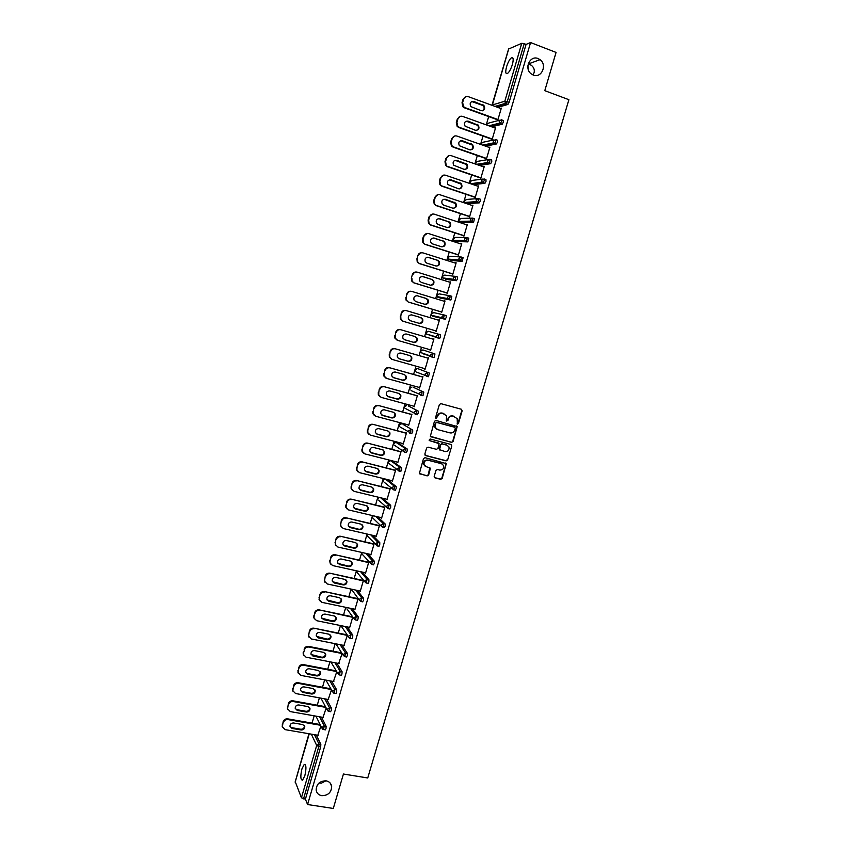 <?xml version="1.0" encoding="UTF-8"?>
<svg xmlns="http://www.w3.org/2000/svg" width="851" height="851" viewBox="0 0 851 851"><rect width="100%" height="100%" fill="white"/><g stroke="black" fill="none" stroke-linecap="round" stroke-linejoin="round"><path stroke-width="1.28" d="M326.114 780.835C319.774 780.92 316.455 784.026 316.157 790.132C316.732 793.196 318.604 795.047 321.752 795.685C328.146 795.557 331.443 792.419 331.667 786.281C331.06 783.292 329.209 781.473 326.114 780.835M538.109 58.559C530.056 54.985 523.865 68.367 531.056 73.76L533.269 75.058C541.459 78.632 547.533 64.878 540.055 59.655L538.109 58.559M457.391 424.085L458.434 423.458L462.178 410.767L461.402 409.257L440.882 403.651L439.382 404.544L435.627 417.32L436.18 418.384L437.722 416.107C438.627 413.831 440.222 412.884 442.52 413.246L446.615 415.82L446.296 420.777L447.871 420.617L448.349 418.969C449.254 416.703 450.849 415.756 453.126 416.128L457.178 418.628L457.391 424.085M457.061 423.904L458.04 423.266L461.785 410.586L461.359 409.246M435.85 418.203L437.722 416.107M446.488 421.054L448.349 418.969M527.865 65.814L528.631 70.516M532.992 74.941L534.066 72.75C534.96 68.974 533.215 65.974 528.833 63.761L528.333 63.57M512.366 64.527C513.685 59.325 513.398 57.049 511.525 57.698C509.675 59.145 508.026 62.155 506.579 66.718C505.26 71.899 505.547 74.165 507.419 73.537C509.26 72.112 510.908 69.101 512.366 64.527M304.839 775.708C306.477 768.336 306.264 764.57 304.233 764.411L301.945 768.878C300.307 776.197 300.52 779.963 302.552 780.165L304.839 775.708M434.18 476.4L434.967 477.868L440.712 479.315L442.19 478.411L446.296 463.625L425.011 457.678L423.511 458.583L419.394 473.422L427.159 475.9L428.649 475.007L430.404 468.22L426.17 466.635L424.085 464.731C423.734 461.699 425.053 460.21 428.042 460.253L441.563 463.721L443.584 465.529C443.999 468.582 442.701 470.092 439.69 470.071L437.435 469.497L435.957 470.401L434.18 476.4M530.567 42.55L556.065 52.422L544.789 90.663L568.893 99.695L367.738 777.974L343.432 774.027L333.294 808.45L307.583 804.535L530.567 42.55L526.067 44.401L524.205 43.688L507.26 101.652L509.121 102.343L526.067 44.401M451.615 442.382L453.104 441.488L457.21 426.574L435.957 420.426L434.457 421.319L430.329 436.286L451.615 442.382L452.711 441.275L456.87 427.223L456.487 425.936M451.785 445.956L447.637 459.976L446.158 460.87L425.628 455.593L424.83 454.094L426.606 448.062L428.106 447.158L436.457 449.328L437.946 448.434L439.095 443.626L429.638 440.669L429.095 440.18L430.127 438.988L450.998 444.467L451.785 445.956L447.637 459.976M508.685 48.996L521.748 43.305L524.205 43.688M507.739 51.932L491.963 105.29M307.583 804.535L305.403 799.174L301.424 797.77L295.276 781.792M296.488 777.346L308.956 733.743M312.051 723.116L314.179 715.829M317.263 705.213L319.402 697.863M322.497 687.246L324.646 679.864M327.741 669.248L329.901 661.801M332.996 651.185L335.177 643.696M338.272 633.091L340.464 625.549M343.549 614.933L345.761 607.337M348.857 596.732L351.08 589.094M354.165 578.489L356.409 570.787M359.494 560.181L361.749 552.437M364.834 541.832L367.111 534.034M370.196 523.439L372.483 515.589M375.568 504.994L377.865 497.09M380.961 486.495L383.269 478.539M386.354 467.944L388.694 459.934M391.768 449.349L394.119 441.286M397.204 430.691L399.566 422.575M402.651 411.99L405.033 403.821M408.108 393.236L410.501 385.014M413.586 374.44L416.001 366.164M419.075 355.58L421.5 347.251M424.585 336.677L427.021 328.295M430.106 317.689L432.553 309.317M435.659 298.648L438.095 290.276M441.212 279.553L443.648 271.192M446.796 260.406L449.222 252.056M452.381 241.205L454.806 232.866M457.987 221.951L460.412 213.622M463.614 202.634L466.04 194.315M469.252 183.273L471.667 174.966M474.901 163.86L477.326 155.563M480.57 144.393L482.985 136.096M486.261 124.863L488.676 116.587M501.186 108.524L500.633 108.332L501.303 108.141L497.824 120.034L497.314 119.704M316.327 735.009L320.827 744.359L320.689 746.87L318.817 746.55L303.52 798.887M305.403 799.174L320.689 746.87M509.121 102.343L507.887 104.45L497.739 107.396M321.455 717.116L326.114 726.265L325.986 728.754L325.135 729.818M326.582 699.182L331.422 708.128L331.294 710.596L330.433 711.67M331.72 681.183L336.73 689.948L336.624 692.395L335.741 693.48M336.847 663.142L342.07 671.705L341.953 674.13L341.06 675.247M341.985 645.047L347.41 653.419L347.314 655.823L346.389 656.951M347.112 626.9L352.771 635.091L352.676 637.473L351.74 638.622M352.24 608.699L358.143 616.698L358.058 619.06L357.101 620.23M357.356 590.434L363.537 598.264L363.451 600.604L362.473 601.795M362.452 572.117L368.94 579.786L368.866 582.095L367.866 583.307M367.526 553.735L374.355 561.245L374.291 563.532L373.27 564.766M372.568 535.3L379.791 542.661L379.737 544.927L378.684 546.172M377.546 516.791L385.237 524.025L385.184 526.269L384.109 527.535M382.471 498.197L390.705 505.334L390.662 507.558L389.545 508.834M387.279 479.528L396.183 486.591L396.14 488.793L394.992 490.091M392.332 461.104L401.672 467.795L401.651 469.975L400.449 471.294M397.683 442.786L407.182 448.956L407.161 451.104L405.916 452.445M403.066 424.415L412.703 430.053L412.692 432.18L411.373 433.531M408.448 406.001L418.245 411.107L418.245 413.214L416.82 414.565M413.852 387.535L423.798 392.109L422.968 395.726L420.926 395.268M416.171 368.664L415.182 369.77L415.331 371.089L415.256 369.813L417.479 368.515L429.372 373.057L428.521 376.685L427.51 376.397M426.755 376.089L425.511 375.578M421.532 350.112L420.596 351.197L420.756 352.537L420.671 351.229L422.894 349.931L434.957 353.942L434.095 357.58L431.351 356.739M423.67 354.027L423.458 353.495M440.552 334.783L440.584 336.794L439.478 338.475L426.202 333.954L436.499 336.975L437.605 337.932L438.712 336.251L438.69 334.241L440.552 334.783M444.307 315.019L442.009 316.338L442.137 317.795L443.424 318.668L444.307 315.019L446.169 315.572L446.211 317.561L445.084 319.274L432.723 316.21L445.084 319.274M434.393 316.604L434.318 315.934M449.977 295.744L451.807 296.308L450.913 299.967L439.956 298.031M439.797 297.786L439.776 297.105M455.647 276.426L457.444 276.979L457.498 278.915L456.359 280.702L445.413 279.256M461.327 257.045L463.114 257.608L462.199 261.289L450.881 260.438M467.029 237.61L468.795 238.184L467.869 241.865L456.359 241.567M472.741 218.122L474.486 218.696L473.55 222.388L461.859 222.643M478.475 198.581L480.198 199.155L480.283 200.996L479.251 202.868L467.369 203.666M484.219 178.976L485.932 179.561L486.017 181.369L484.964 183.284L473.305 184.656M489.985 159.328L491.665 159.914L491.772 161.701L490.697 163.647L479.538 165.466M495.761 139.617L497.431 140.213L497.537 141.968L496.441 143.957L485.666 146.181M501.558 119.853L503.207 120.448L503.324 122.182L502.207 124.203L491.729 126.82M491.633 139.17L492.133 139.521L495.601 127.661L494.91 127.969M485.974 158.573L486.464 158.956L489.921 147.127L489.219 147.436M480.326 177.923L480.804 178.338L484.251 166.541L483.559 166.849M474.688 197.23L475.166 197.666L478.592 185.912L477.9 186.22M469.071 216.473L469.539 216.941L472.965 205.219L472.262 205.527M463.465 235.663L463.923 236.163L467.337 224.473L466.646 224.781M457.881 254.811L458.327 255.332L461.731 243.673L461.04 243.982M452.306 273.894L452.753 274.447L456.147 262.821L455.455 263.129M446.754 292.935L447.179 293.51L450.573 281.915L449.881 282.234M441.212 311.913L441.637 312.53L445.009 300.956L444.318 301.275M435.691 330.848L436.095 331.486L439.467 319.944L438.776 320.263M430.17 349.75L430.585 350.389L433.936 338.879L433.244 339.198M424.67 368.611L425.075 369.249L428.425 357.771L427.745 358.058M419.181 387.418L419.586 388.045L422.926 376.599L422.256 376.865M413.703 406.172L414.118 406.799L417.447 395.385L416.788 395.619M408.246 424.872L408.65 425.5L411.98 414.118L411.32 414.32M402.8 443.531L403.214 444.148L406.523 432.797L405.884 432.968M397.364 462.136L397.779 462.753L401.087 451.434L400.449 451.573M391.949 480.687L392.364 481.294L395.662 470.007L395.034 470.124M386.556 499.186L386.96 499.792L390.247 488.538L389.641 488.623M381.163 517.642L381.578 518.248L384.854 507.015L384.248 507.068M375.791 536.045L376.206 536.641L379.482 525.45L378.876 525.471M370.44 554.395L370.855 554.99L374.11 543.821L373.525 543.821M365.1 572.702L365.515 573.287L368.76 562.149L368.185 562.128M359.771 590.956L360.186 591.541L363.43 580.435L362.856 580.371M355.005 609.295L354.452 609.178L354.867 609.742L358.101 598.668L324.497 591.562L357.963 599.125M349.176 627.315L349.57 627.889L352.771 616.943M343.921 645.43L347.421 635.25M338.677 663.493L342.091 653.515L308.987 647.037C306.785 646.824 305.275 647.771 304.445 649.856L303.53 653.004L304.445 649.856M341.687 652.887L308.636 646.409L308.987 647.037M333.443 681.513L336.773 671.737M328.22 699.479L331.475 689.895M323.018 717.393L326.178 708.011M317.817 735.264L320.901 726.084M494.952 127.82L495.495 128.022M489.272 147.255L489.825 147.457M483.613 166.647L484.166 166.839M477.975 185.975L478.517 186.167M472.348 205.251L472.901 205.431M466.731 224.473L467.284 224.653M461.136 243.652L461.689 243.822M455.562 262.768L456.104 262.938M449.998 281.83L450.541 282M444.445 300.85L444.999 301.009M438.914 319.806L439.456 319.976M430.042 350.208L430.585 350.367M424.543 369.036L425.096 369.185M419.064 387.811L419.617 387.96M413.597 406.533L414.15 406.682M408.15 425.202L408.693 425.351M402.714 443.828L403.257 443.967M397.289 462.401L397.842 462.54M391.885 480.921L392.439 481.06M386.492 499.388L387.045 499.526M381.12 517.812L381.663 517.94M375.759 536.183L376.302 536.311M370.408 554.501L370.962 554.629M365.068 572.776L365.622 572.904M359.75 590.998L360.303 591.115M319.019 783.016L321.444 783.165L325.944 780.814M447.966 418.777C448.871 416.511 450.456 415.565 452.732 415.937L454.434 416.394M437.35 415.916C438.254 413.639 439.85 412.692 442.137 413.065L443.85 413.522M430.649 436.744L451.232 442.169M455.285 428.319L454.742 427.266L436.723 422.447L435.669 423.075L435.265 427.447L437.701 429.627L450.019 432.893C452.285 433.255 453.87 432.297 454.774 430.042L455.285 428.319M436.723 429.202L434.893 427.245L434.787 424.606L436.35 422.245L454.349 427.064M425.128 455.317L445.775 460.636L447.254 459.742M438.414 442.967L429.638 440.669M445.084 451.573C448.137 451.594 449.424 450.062 448.966 446.977L446.966 445.201L442.212 443.956L440.722 444.85L439.573 449.658L445.084 451.573M439.871 450.083L439.169 448.626L440.35 444.637L441.839 443.743L446.584 444.988M451.402 445.733L451.062 444.488M442.212 463.965L441.563 463.721M425.075 466.093L423.734 464.497C423.373 461.465 424.692 459.976 427.681 460.019L441.18 463.476M419.639 473.837L426.798 475.656L428.287 474.752L429.776 467.561M434.446 477.571L440.329 479.06L441.818 478.166L445.945 464.189L445.647 462.987M463.008 99.354L462.019 102.769L462.636 102.577L463.625 99.152L463.008 99.354L465.667 96.727M462.636 102.577L463.572 106.652L465.05 107.641L464.433 107.832L497.867 119.906M464.433 107.832L462.965 106.843L462.019 102.769M471.72 101.524L483.24 105.62C484.676 107.694 484.41 109.417 482.421 110.79M463.625 99.152C464.497 96.929 466.04 96.089 468.231 96.631L501.154 108.641M465.05 107.641L497.973 119.534M482.825 104.737L483.879 105.428C485.485 108.8 484.549 110.545 481.102 110.662L470.911 106.63C469.369 103.258 470.316 101.524 473.752 101.439L482.187 104.939M457.317 119.066L456.327 122.47L456.934 122.299L457.912 118.895L457.317 119.066L460.104 116.396M456.934 122.299L457.753 126.225L459.349 127.342L458.753 127.501L492.186 139.362M458.753 127.501L457.157 126.384L456.327 122.47M466.135 121.161L477.645 125.299C478.996 127.437 478.656 129.129 476.613 130.405M457.912 118.895C458.795 116.672 460.327 115.821 462.529 116.364L495.452 128.161M459.349 127.342L492.282 139.021M477.124 124.363L478.273 125.14C479.741 128.469 478.783 130.182 475.411 130.267L465.114 126.203C463.71 122.863 464.689 121.172 468.05 121.119L476.496 124.533M451.636 138.713L450.658 142.117L451.243 141.979L452.221 138.575L451.636 138.713L454.572 136.022M451.243 141.979L451.966 145.744L453.668 146.978L453.072 147.106L486.517 158.765M453.072 147.106L451.37 145.883L450.658 142.117M460.572 140.745L472.06 144.925C473.326 147.106 472.911 148.787 470.816 149.957M452.221 138.575C453.104 136.362 454.636 135.511 456.838 136.032L489.772 147.627M453.668 146.978L486.612 158.467M471.433 143.936L472.677 144.798C474.018 148.095 473.039 149.765 469.731 149.819L459.349 145.723C458.061 142.425 459.072 140.766 462.359 140.745L470.816 144.074M445.967 158.318L444.988 161.701L445.573 161.594L446.552 158.201L445.967 158.318L449.073 155.595M445.573 161.594L446.201 165.222L447.413 166.658L480.868 178.114M447.413 166.658L445.616 165.317L444.988 161.701M455.03 160.286L466.476 164.498C467.667 166.732 467.188 168.381 465.029 169.466M446.552 158.201C447.424 155.988 448.966 155.137 451.158 155.648L484.102 167.041M447.998 166.562L480.953 177.848M465.763 163.445L467.082 164.403C468.316 167.647 467.305 169.285 464.061 169.317L453.604 165.19C452.434 161.945 453.466 160.318 456.689 160.318L465.157 163.552M440.329 177.859L439.35 181.231L439.914 181.157L440.892 177.774L440.329 177.859L443.584 175.115M439.914 181.157L440.456 184.635L441.775 186.167L475.241 197.411M441.775 186.167L439.893 184.71L439.35 181.231M449.519 179.774L460.902 184.018C462.019 186.295 461.465 187.922 459.253 188.901M440.892 177.774C441.765 175.572 443.307 174.71 445.498 175.21L478.453 186.401M442.35 186.092L475.305 197.177M460.114 182.912L461.497 183.944C462.625 187.146 461.604 188.752 458.412 188.762L447.881 184.603C446.818 181.401 447.871 179.816 451.03 179.838L459.519 182.986M434.691 197.347L433.723 200.708L434.276 200.666L435.255 197.294L434.691 197.347L438.137 194.592M434.276 200.666L434.744 204.017L436.148 205.612L469.624 216.654M436.148 205.612L434.191 204.049L433.723 200.708M444.02 199.208L455.338 203.463C456.381 205.804 455.764 207.41 453.487 208.282M435.255 197.294C436.127 195.092 437.659 194.23 439.861 194.719L472.816 205.708M436.712 205.57L469.678 216.452M454.477 202.315L455.934 203.432C456.955 206.591 455.902 208.165 452.775 208.155L443.69 205.144L442.18 203.963C441.212 200.815 442.286 199.262 445.392 199.294L453.881 202.357M429.074 216.771L428.106 220.132L428.659 220.122L429.627 216.75L429.074 216.771L432.712 214.026M428.659 220.122L429.053 223.334L430.542 225.004L464.018 235.844M430.542 225.004L428.51 223.345L428.106 220.132M438.552 218.59L448.275 221.685L449.785 222.866C450.753 225.26 450.062 226.834 447.722 227.611M429.627 216.75C430.5 214.558 432.031 213.697 434.223 214.165L467.199 224.962M431.095 224.994L464.072 235.674M448.849 221.664L450.36 222.856C451.307 225.972 450.232 227.515 447.158 227.494L438.074 224.536L436.51 223.281C435.627 220.175 436.712 218.654 439.765 218.696L448.275 221.685M423.479 236.153L422.511 239.503L423.053 239.514L424.021 236.163L423.479 236.153L427.298 233.408M423.053 239.514L423.394 242.609L424.947 244.343L458.434 254.981M424.947 244.343L422.851 242.588L422.511 239.503M433.106 237.929L442.68 240.95L444.243 242.205C445.137 244.652 444.382 246.205 441.977 246.864M424.021 236.163C424.883 233.972 426.415 233.11 428.617 233.568L461.593 244.163M425.489 244.365L458.476 254.843M443.243 240.971L444.807 242.227C445.658 245.29 444.584 246.811 441.563 246.769L432.468 243.875L430.851 242.546C430.063 239.493 431.159 237.993 434.159 238.057L442.68 240.95M417.894 255.481L416.926 258.821L417.894 255.481C418.607 253.534 419.947 252.63 421.915 252.747M417.458 258.864L417.745 261.831L419.373 263.619L452.86 274.065M419.373 263.619L417.213 261.789L416.926 258.821M427.681 257.225L437.095 260.172L438.701 261.491C439.531 263.991 438.701 265.523 436.233 266.065M418.426 255.513C419.288 253.332 420.82 252.46 423.021 252.907L455.998 263.31M419.905 263.672L452.892 273.958M437.648 260.215L439.265 261.534C440.041 264.555 438.946 266.044 435.967 266.001L426.883 263.161L425.213 261.757C424.5 258.747 425.617 257.279 428.564 257.353L437.095 260.172M412.32 274.745L411.363 278.075L412.32 274.745C413.086 272.724 414.501 271.82 416.554 272.043M411.884 278.149L412.118 281.011L413.809 282.851L447.307 293.095M413.809 282.851L411.597 280.936L411.363 278.075M422.266 276.479L431.521 279.33L433.18 280.713C433.936 283.277 433.042 284.777 430.51 285.213M412.841 274.82C413.703 272.639 415.235 271.767 417.437 272.203L450.424 282.404M414.331 282.936L447.328 293.031M432.074 279.405L433.733 280.798C434.435 283.766 433.319 285.234 430.404 285.181L421.309 282.383L419.607 280.926C418.958 277.958 420.086 276.522 422.99 276.596L431.521 279.33M406.767 293.967L406.321 297.393L406.767 293.967C407.586 291.85 409.076 290.968 411.214 291.297M406.321 297.393L406.512 300.148L408.257 302.031L441.765 312.083M408.257 302.031L406.001 300.041L405.81 297.286M417.426 295.797L426.521 298.541L428.213 299.988C428.851 302.924 427.723 304.36 424.84 304.296L415.756 301.562L414.011 300.041C413.426 297.127 414.565 295.712 417.426 295.797L425.979 298.435L427.67 299.882C428.351 302.509 427.393 303.977 424.798 304.286M407.278 294.063C408.14 291.882 409.671 291.01 411.873 291.436L444.871 301.445M408.778 302.137L441.775 312.04M401.225 313.125L400.778 316.572L401.225 313.125C402.087 310.966 403.619 310.083 405.81 310.498L405.959 310.53M402.725 321.157L436.244 331.007L402.725 321.157L400.427 319.093L400.268 316.444M411.522 314.849L420.437 317.497L422.17 318.997C422.766 321.721 421.724 323.146 419.032 323.295M401.736 313.253C402.597 311.083 404.119 310.211 406.321 310.615L439.329 320.433M400.778 316.572L400.938 319.231L403.236 321.295M420.968 317.625L422.702 319.136C423.277 322.029 422.139 323.433 419.309 323.369L410.214 320.689L408.427 319.104C407.916 316.232 409.065 314.838 411.873 314.934L420.437 317.497M395.704 332.241L395.247 335.709L395.704 332.241C396.566 330.082 398.087 329.199 400.289 329.592L433.797 339.358M397.204 340.23L394.875 338.092L394.747 335.539M415.139 336.57L416.682 338.06C417.192 340.9 416.054 342.283 413.256 342.219L404.374 339.645M400.289 329.592L433.797 339.368M400.789 329.752C398.587 329.348 397.055 330.231 396.204 332.401M395.247 335.709L395.375 338.262L397.704 340.389L430.723 349.91M415.437 336.666L417.203 338.219C417.713 341.07 416.575 342.453 413.777 342.389L404.682 339.762L402.874 338.124C402.417 335.294 403.576 333.922 406.342 334.017L415.437 336.666M390.194 351.303L389.726 354.782L390.194 351.303C391.056 349.144 392.577 348.25 394.779 348.644L428.298 358.218M391.598 359.207L389.343 357.058L389.247 354.59M409.863 355.622L411.203 357.058C411.661 359.856 410.512 361.228 407.757 361.154L398.672 358.579L397.332 357.101C396.928 354.303 398.098 352.963 400.832 353.048L409.927 355.644L411.724 357.25C412.182 360.058 411.022 361.42 408.267 361.356L399.172 358.771M394.779 348.644L428.287 358.25M395.268 348.825C393.066 348.431 391.545 349.325 390.683 351.484M389.726 354.782L389.822 357.25L392.194 359.441L425.213 368.76M384.705 370.302L384.226 373.812L384.705 370.302C385.556 368.153 387.077 367.26 389.279 367.643L422.809 377.014M385.897 378.099L383.822 375.961L383.758 373.589M404.523 374.6L405.736 376.004C406.15 378.769 404.991 380.11 402.268 380.035L393.024 377.461M389.279 367.643L422.787 377.089M389.769 367.845C387.567 367.472 386.035 368.366 385.184 370.515M384.226 373.812L384.301 376.185L386.705 378.44L419.724 387.567M404.427 374.568L406.246 376.227C406.65 378.993 405.501 380.333 402.778 380.269L393.673 377.738L391.811 376.014C391.46 373.27 392.63 371.94 395.332 372.036L404.427 374.568M379.227 389.258L378.748 392.779L379.227 389.258C380.078 387.109 381.599 386.216 383.801 386.577L417.33 395.768M380.237 396.938L378.323 394.821L378.28 392.534M399.183 393.524L400.289 394.896C400.651 397.619 399.491 398.938 396.8 398.864L387.396 396.3M383.801 386.577L417.309 395.864M384.28 386.822C382.078 386.46 380.546 387.354 379.695 389.503M378.748 392.779L378.791 395.077L381.216 397.374L414.256 406.321M398.938 393.449L400.789 395.141C401.151 397.874 399.981 399.204 397.289 399.13L388.194 396.651L386.311 394.885C385.992 392.183 387.173 390.864 389.843 390.96L398.938 393.449M373.759 408.161L373.281 411.703L373.759 408.161C374.61 406.012 376.142 405.119 378.333 405.47L411.873 414.469M374.589 415.714L372.844 413.639L372.823 411.427M393.864 412.405L394.853 413.724C395.162 416.416 394.002 417.724 391.343 417.65L381.801 415.065M378.333 405.47L411.841 414.597M378.801 405.736C376.599 405.384 375.078 406.289 374.227 408.427M373.281 411.703L373.302 413.916L375.759 416.267L408.788 425.021M393.47 412.278L395.343 414.011C395.662 416.703 394.492 418.011 391.832 417.937L382.727 415.511L380.822 413.714C380.557 411.044 381.737 409.746 384.375 409.842L393.47 412.278M368.313 427.011L367.823 430.574L368.313 427.011C369.164 424.872 370.685 423.968 372.887 424.309L406.427 433.116M368.983 434.435L367.377 432.404L367.377 430.266M388.535 431.244L389.428 432.51C389.705 435.159 388.524 436.457 385.907 436.382L376.216 433.787M372.887 424.309L406.384 433.276M373.344 424.606C371.142 424.266 369.621 425.17 368.77 427.308M367.823 430.574L367.834 432.712L370.302 435.106L403.353 443.669M388.024 431.042L389.907 432.819C390.183 435.478 389.003 436.765 386.375 436.691L377.27 434.329L375.355 432.489C375.121 429.851 376.312 428.574 378.918 428.659L388.024 431.042M362.888 445.807L362.388 449.392L362.888 445.807C363.728 443.669 365.249 442.765 367.451 443.094L401.002 451.711M363.388 453.104L361.93 451.126L361.941 449.051M383.227 450.019L384.014 451.243C384.248 453.86 383.078 455.125 380.482 455.062L370.664 452.445M367.451 443.094L400.949 451.902M367.898 443.424C365.696 443.094 364.175 443.999 363.324 446.137M362.388 449.392L362.377 451.455L364.866 453.891L397.917 462.274M382.578 449.764L384.482 451.573C384.726 454.189 383.546 455.466 380.94 455.402L371.834 453.083L369.898 451.211C369.706 448.605 370.898 447.349 373.472 447.435L382.578 449.764M357.463 464.55L356.963 468.156L357.463 464.55C358.314 462.423 359.835 461.519 362.026 461.838L395.587 470.263M357.835 471.72L356.505 469.795L356.526 467.795M377.918 468.763L378.61 469.912C378.812 472.496 377.631 473.752 375.068 473.688L365.143 471.06M362.026 461.838L395.524 470.486M362.473 462.189C360.271 461.87 358.75 462.774 357.899 464.912M356.963 468.156L356.941 470.156L359.452 472.635L392.502 480.826M377.153 468.444L379.078 470.273C379.28 472.858 378.099 474.124 375.525 474.05L366.419 471.794L364.462 469.89C364.302 467.316 365.494 466.071 368.047 466.157L377.153 468.444M352.059 483.24L351.548 486.868L352.059 483.24C352.91 481.123 354.431 480.209 356.622 480.517L390.183 488.761M352.303 490.282L351.091 488.41L351.133 486.474M372.61 487.442L373.227 488.538C373.398 491.08 372.217 492.325 369.674 492.261L359.633 489.623M356.622 480.517L390.109 489.017M357.058 480.9C354.856 480.592 353.335 481.506 352.484 483.634M351.548 486.868L351.516 488.804L354.037 491.314L387.099 499.324M371.749 487.059L373.674 488.921C373.855 491.474 372.664 492.718 370.121 492.655L361.005 490.442L359.048 488.517C358.909 485.974 360.111 484.751 362.632 484.825L371.749 487.059M346.676 501.888L346.155 505.526L346.676 501.888C347.516 499.771 349.038 498.856 351.229 499.154L384.801 507.207M346.793 508.792L345.697 506.994L345.74 505.111M367.313 506.079L367.855 507.1C367.994 509.621 366.802 510.855 364.292 510.791L354.154 508.132M351.229 499.154L384.716 507.494M351.654 499.558C349.453 499.26 347.931 500.175 347.091 502.303M346.155 505.526L346.112 507.409L348.655 509.951L381.716 517.77M366.355 505.632L368.292 507.515C368.44 510.047 367.249 511.27 364.728 511.217L355.622 509.047L353.644 507.1C353.537 504.59 354.739 503.377 357.239 503.452L366.355 505.632M341.304 520.482L340.783 524.142L341.304 520.482C342.145 518.365 343.655 517.451 345.857 517.738L379.429 525.599M341.315 527.258L340.368 523.695M362.026 524.652L362.494 525.62C362.611 528.109 361.42 529.322 358.92 529.269L348.697 526.588M345.857 517.738L379.344 525.918M346.272 518.174C344.07 517.887 342.549 518.802 341.708 520.918M340.783 524.142L340.719 525.961L343.272 528.524L376.344 536.173M360.973 524.152L362.93 526.056C363.047 528.556 361.856 529.769 359.356 529.716L350.24 527.609L348.25 525.631C348.176 523.152 349.378 521.95 351.857 522.025L360.973 524.152M335.943 539.023L335.411 542.704L335.943 539.023C336.783 536.917 338.294 535.992 340.496 536.268L374.078 543.949M335.858 545.682L335.017 542.225M356.739 543.183L357.143 544.076C357.239 546.544 356.037 547.746 353.569 547.693L343.261 545.002M340.496 536.268L373.972 544.289M340.9 536.736C338.698 536.46 337.177 537.375 336.336 539.491M335.411 542.704L335.347 544.47L337.911 547.055L370.993 554.522M355.601 542.619L357.569 544.555C357.665 547.012 356.473 548.225 353.995 548.172L344.878 546.108L342.879 544.108C342.825 541.661 344.027 540.47 346.495 540.534L355.601 542.619M330.603 557.511L330.06 561.213L330.603 557.511C331.433 555.405 332.954 554.49 335.156 554.746L368.738 562.245M330.433 564.053L329.677 560.713M351.463 561.66L351.814 562.49C351.878 564.926 350.686 566.117 348.229 566.064L337.847 563.373M335.156 554.746L368.621 562.617M335.549 555.246C333.347 554.98 331.826 555.905 330.986 558.011M330.06 561.213L329.986 562.926L332.571 565.543L365.643 572.819M350.25 561.032L352.229 562.99C352.293 565.426 351.101 566.617 348.644 566.575L339.528 564.564L337.528 562.543C337.496 560.128 338.698 558.947 341.145 559.011L350.25 561.032M325.273 575.957L324.731 579.669L325.273 575.957C326.103 573.851 327.624 572.925 329.816 573.18L363.409 580.499M325.029 582.382L324.348 579.137M346.197 580.084L346.495 580.85C346.538 583.254 345.336 584.435 342.91 584.392L332.454 581.69M329.816 573.18L363.292 580.903M330.209 573.702C328.007 573.446 326.486 574.372 325.646 576.478M324.731 579.669L324.646 581.339L327.231 583.967L360.324 591.073M344.921 579.403L346.91 581.371C346.942 583.786 345.751 584.967 343.315 584.924L334.198 582.967L332.177 580.935C332.177 578.542 333.379 577.372 335.805 577.425L344.921 579.403M319.955 594.349L319.402 598.083L319.955 594.349C320.784 592.253 322.306 591.317 324.497 591.562M319.646 600.657L319.04 597.53M340.932 598.455L341.187 599.157C341.208 601.54 340.006 602.71 337.602 602.668L327.092 599.966M324.88 592.105C322.678 591.87 321.157 592.796 320.327 594.892M319.402 598.083L319.316 599.7L321.912 602.348L355.005 609.273M339.592 597.721L341.591 599.71C341.613 602.093 340.411 603.274 337.996 603.231L328.88 601.317L326.858 599.274C326.869 596.902 328.071 595.743 330.475 595.796L339.592 597.721M314.657 612.688L314.104 616.443L314.657 612.688C315.487 610.592 316.998 609.667 319.199 609.89L352.676 616.826M314.285 618.9L313.742 615.858M335.688 616.773L335.9 617.411C335.9 619.773 334.698 620.932 332.305 620.9L321.742 618.188M319.199 609.89L352.665 617.315M319.572 610.465C317.37 610.241 315.849 611.167 315.019 613.263M314.104 616.443L314.008 618.017L316.615 620.687L349.708 627.432M334.283 615.986L336.294 617.996C336.294 620.358 335.092 621.517 332.688 621.485L323.571 619.624L321.54 617.56C321.572 615.22 322.784 614.06 325.167 614.114L334.283 615.986M309.37 630.974L308.807 634.75L309.37 630.974C310.2 628.889 311.711 627.953 313.913 628.176L347.165 634.878M308.945 637.091L308.456 634.144M330.443 635.048L330.624 635.623C330.603 637.952 329.401 639.101 327.018 639.08L316.412 636.367M313.913 628.176L347.368 635.442M314.274 628.772C312.072 628.559 310.551 629.495 309.721 631.58M308.807 634.75L308.711 636.282L311.328 638.963L344.421 645.537M328.997 634.208L331.007 636.229C330.986 638.558 329.784 639.718 327.401 639.686L318.285 637.878L316.242 635.803C316.295 633.484 317.508 632.336 319.87 632.378L328.997 634.208M304.094 649.217C304.924 647.143 306.434 646.196 308.636 646.409M303.626 655.238L303.179 652.377M325.21 653.26L325.359 653.781C325.316 656.089 324.114 657.227 321.752 657.206L311.094 654.504M303.53 653.004L303.424 654.504L306.052 657.195L339.155 663.589M323.71 652.377L325.731 654.408C325.699 656.727 324.497 657.866 322.125 657.844L313.008 656.078L310.966 653.993C311.03 651.696 312.243 650.568 314.593 650.6L323.71 652.377M298.839 667.418L298.265 671.216L298.839 667.418C299.658 665.333 301.18 664.397 303.371 664.588L336.262 670.875M298.318 673.332L297.924 670.556M319.987 671.418L320.104 671.886C320.05 674.173 318.848 675.3 316.498 675.29L307.392 673.567L305.807 672.598M303.371 664.588L303.722 665.248L336.656 671.524M303.722 665.248C301.52 665.046 299.999 665.993 299.18 668.067M298.265 671.216L298.158 672.673L300.786 675.375L333.89 681.598M318.455 670.503L320.476 672.545C320.423 674.832 319.221 675.971 316.87 675.949L307.743 674.237L305.7 672.141C305.786 669.865 306.988 668.737 309.328 668.769L318.455 670.503M293.595 685.555L293.021 689.384L293.595 685.555C294.414 683.481 295.925 682.545 298.127 682.725L330.858 688.799M293.042 691.395L292.691 688.693M314.764 689.533L314.87 689.938C314.796 692.203 313.594 693.331 311.264 693.32L302.158 691.65L300.531 690.64M298.127 682.725L298.467 683.406L331.241 689.48M298.467 683.406C296.265 683.215 294.754 684.161 293.925 686.236M293.021 689.384L292.904 690.799L295.542 693.512L328.656 699.554M313.2 688.576L315.232 690.629C315.157 692.895 313.955 694.022 311.615 694.012L302.499 692.342L300.446 690.246C300.541 687.991 301.754 686.874 304.073 686.895L313.2 688.576M288.361 703.649L287.776 707.489L288.361 703.649C289.191 701.586 290.702 700.639 292.893 700.809L325.476 706.692M287.776 709.404L287.457 706.777M309.562 707.585L309.647 707.947C309.562 710.191 308.36 711.308 306.041 711.308L296.925 709.681L295.276 708.638M292.893 700.809L293.223 701.522L325.859 707.394M293.223 701.522C291.021 701.341 289.51 702.288 288.68 704.362M287.776 707.489L287.67 708.872L290.308 711.596L323.423 717.467M307.966 706.607L309.998 708.66C309.913 710.904 308.711 712.021 306.392 712.021L297.265 710.404L295.201 708.287C295.318 706.053 296.531 704.947 298.839 704.968L307.966 706.607M283.149 721.701L282.564 725.552L283.149 721.701C283.968 719.638 285.479 718.68 287.681 718.85L320.136 724.531M282.532 727.382L282.245 724.818M304.371 725.595L304.435 725.903C304.339 728.126 303.137 729.243 300.829 729.243L291.723 727.669L290.031 726.594M287.681 718.85L288 719.584L320.497 725.265M288 719.584C285.798 719.414 284.287 720.372 283.457 722.435M282.564 725.552L282.436 726.903L285.096 729.637L318.21 735.328M302.743 724.573L304.775 726.637C304.679 728.871 303.477 729.977 301.169 729.988L292.042 728.413L289.978 726.297C290.106 724.084 291.319 722.978 293.616 722.988L302.743 724.573M508.77 48.73L492.389 104.95L504.834 101.216L521.748 43.305M495.037 106.407L505.388 103.365L504.834 101.216L507.26 101.652L506.122 103.726L495.91 106.726M301.424 797.77L316.689 745.476L311.338 734.147M309.264 733.796L295.159 782.197M314.487 734.69L318.955 744.04L318.817 746.55L316.689 745.476L318.955 744.04L320.827 744.359M507.887 104.45L505.388 103.365L507.983 104.407M486.719 125.033L486.783 124.203L489.027 122.969L499.484 120.257M488.889 125.81L499.537 123.129L500.345 123.533L501.462 121.512L501.345 119.778L499.048 121.055L500.228 123.586L489.899 126.171M502.09 124.257L500.345 123.533L502.207 124.203M481.209 144.617L481.187 143.404L483.432 142.16L493.814 139.926M496.324 144L494.463 143.34L483.847 145.542M475.815 164.179L475.613 162.562L477.858 161.307L488.176 159.541M490.57 163.7L488.708 163.052L477.719 164.839M470.582 180.784L469.954 181.71L470.39 183.465L470.05 181.657L472.294 180.401L482.57 179.114M484.825 183.337L482.964 182.699L471.497 184.039M465.061 199.815L464.401 200.74L464.806 202.453L464.508 200.708L466.742 199.442L476.996 198.634M479.102 202.921L477.241 202.293L465.678 203.102L467.497 203.708M459.551 218.781L458.88 219.728L459.232 221.388L458.976 219.696L461.21 218.441L471.443 218.122M473.39 222.451L471.528 221.834L460.146 222.079L461.965 222.675M454.072 237.695L453.36 238.663L453.679 240.269L453.455 238.642L455.689 237.376L465.933 237.557M467.699 241.918L465.837 241.322L454.636 241.014L456.444 241.599M448.605 256.566L447.86 257.545L448.147 259.098L447.956 257.534L450.19 256.257L460.434 256.959M462.019 261.342L450.945 260.459M443.148 275.373L442.382 276.384L442.637 277.883L442.467 276.373L444.701 275.096L454.966 276.33M456.359 280.702L445.467 279.277M437.712 294.138L436.914 295.159L437.137 296.627L436.999 295.169L439.233 293.882L449.509 295.659M450.722 300.009L439.999 298.041M432.297 312.849L431.457 313.891L431.659 315.306L431.542 313.902L433.765 312.615L444.084 314.966M426.904 331.507L426.021 332.571L426.202 333.954L426.096 332.592L428.33 331.294L438.69 334.241L436.393 335.571L436.499 336.975L439.69 338.432M422.894 349.931L434.957 353.942M433.882 357.622L430.883 356.101L432.01 357.09M431.808 357.016L420.756 352.537L430.883 356.101L430.797 354.75L433.085 353.41L432.234 357.048L434.095 357.58M417.447 368.504L429.372 373.057M428.298 376.716L426.468 376.206M413.905 387.545L423.798 392.109M408.523 406.012L418.245 411.107M417.181 414.756L415.394 414.277M403.151 424.436L412.703 430.053M411.639 433.691L409.874 433.233M397.789 442.807L395.97 442.339L405.31 448.466L407.182 448.956M406.118 452.583L404.374 452.136M392.449 461.136L390.63 460.668L399.8 467.327L401.672 467.795M400.619 471.411L398.885 470.986M385.45 479.081L394.311 486.134L396.183 486.591M395.119 490.197L393.417 489.782M380.642 497.761L388.833 504.877L390.705 505.334M389.652 508.93L387.96 508.526M375.727 516.355L383.365 523.578L385.237 524.025M384.184 527.609L382.514 527.216M370.738 534.875L377.918 542.225L379.791 542.661M378.738 546.236L377.089 545.863M367.579 534.151L367.175 535.822L377.153 545.821L377.918 542.225L375.642 543.619L376.812 545.746M365.696 553.331L372.483 560.83L374.355 561.245M362.111 552.522L361.898 553.884L371.727 564.415L372.483 560.83L370.206 562.224L371.398 564.341M360.622 571.712L367.068 579.371L368.94 579.786M356.718 570.861L356.643 571.904L364.76 581.701L366.313 582.967L367.068 579.371L364.792 580.776L365.994 582.892M355.527 590.041L361.664 597.87L363.537 598.264M351.389 589.158L359.356 600.168L360.92 601.466L361.664 597.87L359.388 599.274L360.601 601.391M350.41 608.316L356.271 616.315L358.143 616.698M355.239 619.858L353.963 618.603L355.239 619.858M345.283 626.527L350.899 634.708L352.771 635.091M349.867 638.239L348.591 636.973L349.867 638.239M340.145 644.686L345.538 653.057L347.41 653.419M335.007 662.791L340.198 671.354L342.07 671.705M329.88 680.843L334.858 689.597L336.73 689.948M324.742 698.841L329.55 707.798L331.422 708.128M319.614 716.787L324.242 725.935L326.114 726.265M495.676 141.309L495.569 139.553L493.272 140.83L493.708 142.83L494.58 143.298L495.676 141.309M489.91 161.052L489.804 159.265L487.506 160.552L487.9 162.488L488.836 162.998L489.91 161.052M484.155 180.731L484.059 178.923L481.762 180.221L482.102 182.082L483.102 182.646L484.155 180.731M484.964 183.284L482.102 182.082L470.667 183.763M478.422 200.368L478.336 198.528L476.039 199.825L477.241 202.293L478.422 200.368M465.54 203.049L464.806 202.453L476.337 201.623L479.251 202.868M472.699 219.941L472.624 218.079L470.326 219.377L471.528 221.834L472.699 219.941M460.029 222.037L459.232 221.388L470.592 221.122L473.55 222.388M466.997 239.461L466.933 237.578L464.635 238.886L464.859 240.556L465.837 241.322L466.997 239.461M454.53 240.971L453.679 240.269L464.859 240.556L467.869 241.865M461.306 258.927L461.253 257.013L458.955 258.332L459.157 259.938L460.157 260.746L461.306 258.927M449.051 259.863L448.147 259.098L459.157 259.938L462.199 261.289M455.636 278.341L455.583 276.405L453.296 277.724L453.466 279.277L454.498 280.128L455.636 278.341M443.584 278.692L442.637 277.883L453.466 279.277L456.551 280.649M449.977 297.69L449.934 295.733L447.647 297.063L447.786 298.563L448.849 299.446L449.977 297.69M438.137 297.478L437.137 296.627L447.786 298.563L450.913 299.967M445.296 319.221L442.137 317.795L431.659 315.306L432.723 316.21M427.51 374.589L427.5 372.525L425.213 373.866L425.287 375.174L426.425 376.195L427.51 374.589M428.521 376.685L416.447 372.078M421.936 393.673L421.926 391.588L419.639 392.939L419.703 394.204L420.862 395.258L421.936 393.673M410.831 387.173L409.788 388.301L409.916 389.577L409.863 388.354L412.022 387.024M422.968 395.726L411.044 390.598M416.373 412.714L416.373 410.608L414.086 411.958L414.129 413.182L415.309 414.256L416.373 412.714M405.512 405.629L404.406 406.778L404.523 408.023L404.48 406.842L406.618 405.501M405.47 408.533L417.415 414.724M410.82 431.691L410.831 429.564L408.554 430.925L409.778 433.202L410.82 431.691M400.204 424.032L399.034 425.213L399.14 426.425L399.108 425.277L401.236 423.936M400.108 427.011L411.895 433.67M405.289 450.626L405.31 448.466L403.034 449.839L404.246 452.104L405.289 450.626M394.928 442.392L393.683 443.584L393.768 444.775L393.747 443.658L395.853 442.318M394.768 445.445L404.502 452.083L406.374 452.562M399.779 469.507L399.8 467.327L397.523 468.699L398.747 470.943L399.779 469.507M389.662 460.71L388.354 461.923L388.418 463.082L388.407 461.997L390.492 460.646M389.45 463.838L399.002 470.933L400.874 471.401M394.268 488.325L394.311 486.134L392.024 487.506L393.258 489.74L394.268 488.325M384.418 478.964L383.024 480.198L383.088 481.336L383.088 480.294L384.78 478.911M384.141 482.187L393.524 489.729L395.385 490.187M388.79 507.1L388.833 504.877L386.545 506.26L387.779 508.483L388.79 507.1M378.759 497.303L377.77 499.548L378.823 497.314M378.865 500.516L388.045 508.483L389.918 508.93M383.312 525.822L383.365 523.578L381.088 524.961L382.322 527.173L383.312 525.822M373.046 515.717L372.461 517.706L373.142 515.738M367.472 534.12L367.175 535.822L368.281 536.97M379.025 546.257L376.876 545.81M362.015 552.501L361.898 553.884L362.909 555.012M373.6 564.841L371.44 564.394M356.633 570.84L357.558 573.01M368.185 583.371L366.026 582.935M351.325 589.147L352.229 590.956M362.792 601.859L360.622 601.423M357.409 620.294L355.537 619.911L356.271 616.315L354.005 617.72L353.963 618.603L346.91 608.848M352.037 638.675L350.165 638.303L350.899 634.708L348.623 636.122L348.591 636.973L341.623 626.698M335.954 643.856L343.23 655.302L344.815 656.642L345.538 653.057L343.272 654.472L344.421 656.557M335.837 643.824L336.358 644.494M346.687 657.015L344.517 656.589M330.965 662.004L337.879 673.577L339.475 674.939L340.198 671.354L337.921 672.769L338.975 674.811M341.347 675.3L339.187 674.886M325.965 680.109L332.55 691.81L334.145 693.193L334.858 689.597L332.592 691.023L333.539 693.022M336.017 693.533L333.858 693.139M320.955 698.15L327.231 709.989L328.837 711.393L329.55 707.798L327.284 709.223L328.135 711.17M330.709 711.723L328.56 711.34M315.934 716.138L321.923 728.126L323.54 729.541L324.242 725.935L321.976 727.371L322.742 729.264M325.412 729.86L323.263 729.488M473.124 101.641L473.752 101.439M467.433 121.289L468.05 121.119M461.753 140.883L462.359 140.745M456.093 160.424L456.689 160.318M450.445 179.912L451.03 179.838M444.818 199.347L445.392 199.294M439.201 218.718L439.765 218.696M433.595 238.046L434.159 238.057M428.021 257.31L428.564 257.353M422.447 276.532L422.99 276.596M425.979 298.435L426.521 298.541M342.91 584.392L343.315 584.924M333.805 582.435L334.198 582.967M337.602 602.668L337.996 603.231M328.497 600.763L328.88 601.317M332.305 620.9L332.688 621.485M323.199 619.039L323.571 619.624M327.018 639.08L327.401 639.686M317.912 637.261L318.285 637.878M321.752 657.206L322.125 657.844M312.647 655.44L313.008 656.078M316.498 675.29L316.87 675.949M307.392 673.567L307.743 674.237M311.264 693.32L311.615 694.012M302.158 691.65L302.499 692.342M306.041 711.308L306.392 712.021M296.925 709.681L297.265 710.404M300.829 729.243L301.169 729.988M291.723 727.669L292.042 728.413M531.418 65.272L528.194 64.038M513.025 58.272L511.525 57.698M305.275 764.581L304.233 764.411M508.643 48.837L492.218 105.375M309.179 733.775L295.148 781.973M487.24 123.395L486.612 124.991M481.677 142.585L481.113 144.585M482.677 145.127L493.708 142.83L496.441 143.957M476.113 161.711L475.762 164.158M476.379 164.371L487.9 162.488L490.697 163.647M372.461 517.706L381.078 525.971L384.461 527.62M528.833 63.761L540.055 59.655M330.135 782.994L331.667 786.281M483.24 105.62L483.879 105.428M462.965 106.843L463.572 106.652M477.645 125.299L478.273 125.14M457.157 126.384L457.753 126.225M472.06 144.925L472.677 144.798M451.37 145.883L451.966 145.744M466.476 164.498L467.082 164.403M445.616 165.317L446.201 165.222M460.902 184.018L461.497 183.944M439.893 184.71L440.456 184.635M455.338 203.463L455.934 203.432M434.191 204.049L434.744 204.017M449.785 222.866L450.36 222.856M428.51 223.345L429.053 223.334M444.243 242.205L444.807 242.227M422.851 242.588L423.394 242.609M438.701 261.491L439.265 261.534M417.213 261.789L417.745 261.831M433.18 280.713L433.733 280.798M427.67 299.882L428.213 299.988M422.17 318.997L422.702 319.136M324.263 580.808L324.646 581.339M341.187 599.157L341.591 599.71M318.944 599.147L319.316 599.7M335.9 617.411L336.294 617.996M313.636 617.432L314.008 618.017M330.624 635.623L331.007 636.229M308.349 635.676L308.711 636.282M325.359 653.781L325.731 654.408M303.084 653.866L303.424 654.504M320.104 671.886L320.476 672.545M297.818 672.013L298.158 672.673M314.87 689.938L315.232 690.629M292.574 690.108L292.904 690.799M309.647 707.947L309.998 708.66M287.34 708.16L287.67 708.872M304.435 725.903L304.775 726.637M282.128 726.158L282.436 726.903"/></g></svg>
